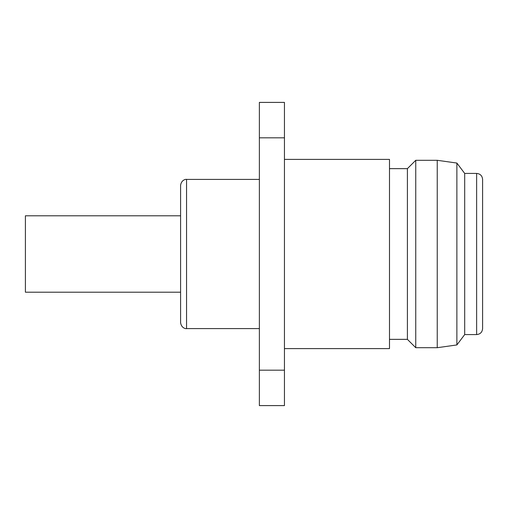 <?xml version="1.0" encoding="UTF-8"?>
<svg xmlns="http://www.w3.org/2000/svg" width="508" height="508" viewBox="0 0 508 508"><rect width="100%" height="100%" fill="white"/><g stroke="black" fill="none" stroke-linecap="round" stroke-linejoin="round"><path stroke-width="0.76" d="M259.372 179.394L186.557 179.394L186.557 328.606C186.29 328.892 181.407 328.479 180.588 322.637L180.588 215.798L25.4 215.798L25.4 292.202L180.588 292.202M284.442 159.398L389.49 159.398L389.49 348.602L284.442 348.602M389.49 168.65L407.397 168.65L407.397 339.35L415.754 347.707L437.236 347.707L437.236 160.293L456.876 163.055L456.876 344.945L437.236 347.707M407.397 168.65L415.754 160.293L415.754 347.707M464.693 334.575L476.631 334.575L476.631 173.425L464.693 173.425L464.693 334.575L456.876 344.945M476.631 173.425C480.257 173.774 482.244 175.768 482.6 179.394L482.6 328.606C482.244 332.232 480.257 334.226 476.631 334.575M284.442 137.827L259.372 137.827L259.372 102.394L284.442 102.394L284.442 405.606L259.372 405.606L259.372 370.173L284.442 370.173M259.372 137.827L259.372 370.173M180.588 254L180.588 185.363C181.407 179.521 186.29 179.108 186.557 179.394M186.557 328.606L259.372 328.606M389.49 339.35L407.397 339.35M464.693 173.425L456.876 163.055M415.754 160.293L437.236 160.293"/></g></svg>
